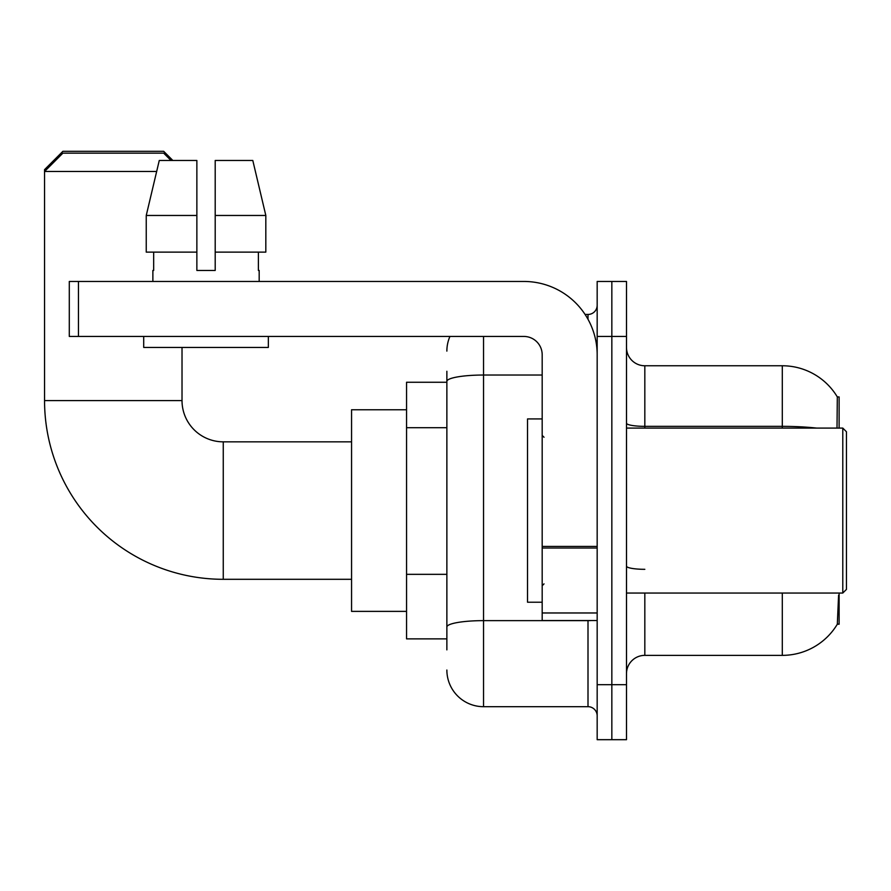 <?xml version="1.0" encoding="UTF-8"?>
<svg xmlns="http://www.w3.org/2000/svg" width="891" height="891" viewBox="0 0 891 891"><rect width="100%" height="100%" fill="white"/><g stroke="black" fill="none" stroke-linecap="round" stroke-linejoin="round"><path stroke-width="1.34" d="M839.122 593.05L839.122 624.212L837.317 624.212L838.587 595.244M837.005 428.092L837.317 396.929L839.122 396.929L839.122 428.092M446.87 416.71L446.87 371.269L446.87 382.261L406.552 382.261L406.552 638.869L446.87 638.869M626.496 673.696A18.332 18.332 0 0 1 644.828 655.364L782.298 655.364L782.298 593.05M837.64 623.667A64.152 64.152 0 0 1 782.298 655.364M611.839 684.7L611.839 739.686L626.496 739.686L626.496 684.7L611.839 684.7L611.839 739.686L597.17 739.686L597.17 684.7L611.839 684.7L611.839 336.442L611.839 684.7M597.17 684.7L597.17 281.456L611.839 281.456L611.839 336.442L611.839 281.456L626.496 281.456L626.496 684.7M816.668 428.092A64.152 11.137 180 0 0 782.298 426.355L782.298 365.767A64.152 64.152 0 0 1 837.451 397.152A64.152 64.152 0 0 0 782.298 365.767A64.152 64.152 0 0 1 837.317 396.929A64.152 64.152 0 0 0 782.298 365.767L644.828 365.767A18.332 18.332 0 0 1 626.496 347.434A18.332 18.332 0 0 0 644.828 365.767L644.828 428.092M446.87 649.873L446.87 371.269M483.535 336.442L483.535 706.686L588.004 706.686L588.004 620.548M585.086 314.445L588.004 314.445A9.166 9.166 0 0 0 597.17 305.279M446.87 633.378L446.87 585.331M597.17 715.852A9.166 9.166 0 0 0 588.004 706.686M446.87 351.11A36.654 36.654 0 0 1 449.933 336.442M483.535 706.686A36.654 36.654 0 0 1 446.87 670.032M215.199 270.452L196.866 270.452L215.199 270.452L196.866 270.452L215.199 270.452L215.199 160.48L252.799 160.48L265.819 215.466L265.819 252.131L215.199 252.131M351.566 579.306L223.262 579.306A178.712 178.712 0 0 1 44.55 400.594L44.55 169.646L62.882 151.314L163.688 151.314L172.854 160.48M223.262 579.306L223.262 441.836A41.242 41.242 0 0 1 182.02 400.594L182.02 347.434M156.649 171.484L44.55 171.484L62.882 153.152L163.688 153.152L171.016 160.48M406.552 409.76L351.566 409.76L351.566 611.382L406.552 611.382M46.388 169.646L44.55 169.646M597.17 620.548L542.185 620.548L542.185 546.428L597.17 546.428M597.17 354.774A73.318 73.318 0 0 0 523.852 281.456L78.464 281.456L78.464 336.442L523.852 336.442A18.332 18.332 0 0 1 542.185 354.774L542.185 546.428M78.464 336.442L69.298 336.442L69.298 281.456L78.464 281.456M196.866 215.466L196.866 252.131L196.866 215.466L146.247 215.466L159.266 160.48L196.866 160.48L196.866 270.452M152.873 270.452L153.675 270.452L152.873 270.452L152.873 281.456M259.181 270.452L258.39 270.452L259.181 270.452L259.181 281.456M258.39 252.131L258.39 270.452M153.675 270.452L153.675 252.131M143.707 336.442L143.707 347.434L268.347 347.434L268.347 336.442M196.866 252.131L146.247 252.131L146.247 215.466L159.266 160.48M265.819 252.131L265.819 215.466L215.199 215.466M265.819 215.466L252.799 160.48L265.819 215.466M842.786 428.092L846.45 431.756L846.45 589.385L842.786 593.05L842.786 428.092L626.496 428.092M542.185 418.926L527.528 418.926L527.528 602.216L542.185 602.216M446.87 427.702L406.552 427.702M446.87 574.339L406.552 574.339M644.828 593.05L644.828 655.364M782.298 428.092L782.298 426.355L644.828 426.355A18.332 3.185 0 0 1 626.496 423.169M626.496 336.442L597.17 336.442M644.828 569.316A18.332 3.185 0 0 1 626.496 566.141M591.19 620.548A9.166 1.593 0 0 1 588.004 620.637L483.535 620.637A36.654 6.371 180 0 0 446.87 627.008M446.87 381.393A36.654 6.371 180 0 1 483.535 375.033L542.185 375.033M588.004 319.279L588.004 314.445M44.55 400.594L182.02 400.594M597.17 548.021L542.185 548.021M542.185 612.975L597.17 612.975M351.566 441.836L223.262 441.836M626.496 593.05L842.786 593.05M544.022 437.247L542.185 435.421M544.022 583.883L542.185 585.721"/></g></svg>
